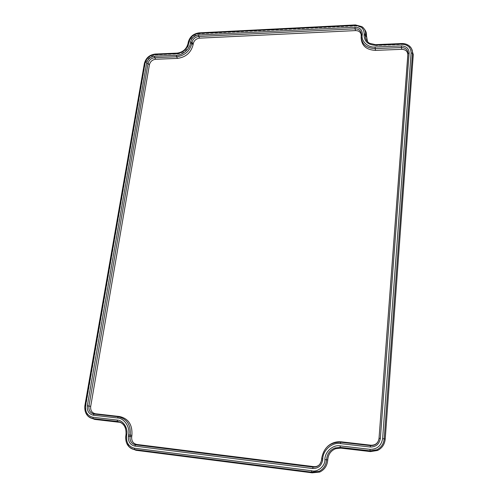 <?xml version="1.0" encoding="UTF-8"?>
<svg xmlns="http://www.w3.org/2000/svg" width="498" height="498" viewBox="0 0 498 498"><rect width="100%" height="100%" fill="white"/><g stroke="black" fill="none" stroke-linecap="round" stroke-linejoin="round"><path stroke-width="0.37" stroke-dasharray="2.49 1.87" d="M319.504 464.64L321.671 459.934L321.808 458.471C322.312 453.709 324.223 449.713 327.528 446.494M361.112 37.275L361.224 34.835M94.458 419.378C88.059 417.853 85.189 413.346 85.843 405.851L145.011 64.896C146.599 59.063 150.39 55.732 156.384 54.911L178.203 53.989C183.725 53.23 187.173 50.205 188.561 44.907L188.717 43.892C190.236 38.041 194.071 34.679 200.227 33.796L355.958 25.958L362.662 27.689L364.38 29.183M367.505 41.639L370.201 44.247L375.971 45.629L402.104 44.527C405.03 44.434 407.557 45.175 409.692 46.756L411.46 48.505M135.842 450.273C129.131 448.611 126.05 443.88 126.61 436.086L126.822 434.748C127.301 427.757 124.575 423.574 118.655 422.198M361.255 34.505L361.237 35.9M361.156 35.545L361.137 36.983M188.561 44.907L188.063 43.637C186.613 49.184 182.996 52.358 177.207 53.155L178.203 53.989M156.384 54.911L155.339 54.089L176.946 53.13M145.011 64.896L144.395 63.694C145.92 58.085 149.568 54.886 155.339 54.089L155.059 54.064M85.843 405.851L84.953 405.621L144.395 63.694M87.063 415.095C85.09 412.412 84.386 409.256 84.953 405.621M124.033 425.398C125.87 428.043 126.542 431.112 126.044 434.611L126.822 434.748M126.61 436.086L125.832 435.955L126.044 434.611M127.986 445.554C126.038 442.778 125.315 439.578 125.832 435.955M402.104 44.527L401.737 43.581C404.55 43.494 406.984 44.204 409.039 45.723L409.692 46.756M375.971 45.629L375.523 44.702L401.631 43.544M375.399 44.664L369.479 43.251L370.201 44.247M355.958 25.958L355.454 24.981L361.909 26.643L362.662 27.689M200.227 33.796L199.3 32.905L355.317 24.937M188.717 43.892L188.225 42.616C189.688 36.989 193.38 33.752 199.3 32.905L199.044 32.868M188.051 43.444L188.225 42.616"/><path stroke-width="0.75" d="M361.224 34.835C360.639 32.053 358.734 30.639 355.516 30.59L199.555 38.159C196.181 38.639 194.083 40.475 193.255 43.681L193.093 44.702C191.014 52.682 185.816 57.245 177.493 58.384L155.644 59.268C152.363 59.71 150.284 61.534 149.419 64.728L90.692 406.387C90.343 410.489 91.918 412.948 95.417 413.77L119.57 416.527C128.478 418.557 132.586 424.838 131.895 435.364L131.69 436.709C131.391 440.973 133.078 443.55 136.745 444.446L313.796 466.638C315.987 466.863 317.886 466.196 319.504 464.64M327.528 446.494C331.463 442.896 336.069 441.346 341.348 441.844L371.035 445.231C375.567 445.28 378.231 443.015 379.028 438.433L407.825 54.861C407.688 51.35 405.658 49.507 401.73 49.321L375.554 50.379C366.217 49.925 361.399 45.555 361.112 37.275M364.38 29.183C365.955 31.013 366.653 33.173 366.46 35.657L367.505 41.639M411.46 48.505L413.284 54.649L385.215 439.124C384.655 444.353 382.109 448.132 377.577 450.453L370.543 451.586L340.8 448.119L335.727 448.673C330.865 450.653 328.201 454.394 327.728 459.897C327.286 465.586 324.634 469.639 319.766 472.048L312.19 472.832L135.842 450.273L134.715 449.613C131.97 449.215 129.723 447.864 127.986 445.554M124.033 425.398C122.34 423.126 120.161 421.818 117.491 421.464L93.238 418.644L117.491 421.464L118.655 422.198L94.458 419.378L93.238 418.644C90.736 418.314 88.681 417.131 87.063 415.095M312.19 472.832L311.543 472.16L311.499 470.716L134.46 448.212C128.739 446.75 126.1 442.685 126.529 436.03L126.741 434.679C128.266 428.124 123.037 420.175 117.223 420.069L92.958 417.256C87.511 415.917 85.046 412.045 85.563 405.646L145.024 63.202C146.418 58.229 149.674 55.371 154.791 54.624L176.69 53.697C183.083 52.769 187.111 49.24 188.761 43.108L188.039 43.519C186.557 49.065 182.928 52.265 177.157 53.124L176.69 53.697M95.417 413.77L94.022 414.019C90.263 413.135 88.569 410.483 88.949 406.069L90.692 406.387M155.644 59.268L154.722 57.675C151.193 58.154 148.958 60.115 148.024 63.557L146.63 63.14L87.331 405.839L88.949 406.069L148.024 63.557L149.419 64.728M193.093 44.702L191.798 43.463C189.775 51.226 184.714 55.664 176.622 56.772L176.429 55.297L154.523 56.212L154.722 57.675L176.622 56.772L177.493 58.384M199.555 38.159L198.746 36.497C195.116 37.014 192.857 38.993 191.96 42.442L190.578 42.013L190.417 43.033L191.798 43.463L191.96 42.442L193.255 43.681M361.156 35.545L361.255 34.505C361.181 30.857 359.126 28.952 355.093 28.797L355.018 27.203L198.565 35.003L198.746 36.497L355.093 28.797L355.516 30.59M375.554 50.379L375.181 48.611C365.949 48.138 361.274 43.805 361.15 35.595L362.177 35.016L362.283 33.926C362.158 29.662 359.737 27.421 355.018 27.203M407.825 54.861L407.993 53.491C407.843 49.713 405.658 47.727 401.425 47.528L401.382 45.909L375.119 47.005L375.181 48.611L401.425 47.528L401.73 49.321M371.035 445.231L370.5 445.629C375.38 445.679 378.256 443.239 379.115 438.302L380.36 438.383L409.126 52.931L407.993 53.491L379.028 438.433M313.796 466.638L313.055 467.105C317.78 467.199 320.612 464.79 321.546 459.884L321.683 458.415C323.737 447.497 330.081 442.1 340.707 442.218L340.352 443.594L370.195 447.023L370.5 445.629L340.707 442.218L341.348 441.844M131.69 436.709L130.015 436.466C129.692 441.06 131.509 443.843 135.456 444.807L134.79 446.084L312.657 468.525L313.055 467.105L135.456 444.807L136.745 444.446M119.57 416.527L118.25 416.789C126.909 418.768 130.906 424.875 130.227 435.121L128.59 434.903L128.378 436.254L130.015 436.466L130.227 435.121L131.895 435.364M117.559 417.996L118.25 416.789L94.022 414.019L93.307 415.214L117.559 417.996C124.282 418.115 130.358 427.303 128.59 434.903M327.728 459.897L326.551 459.741C326.122 465.225 323.569 469.122 318.888 471.438L311.574 472.191L134.715 449.613L134.46 448.212M370.543 451.586L370.089 450.871L340.252 447.397L340.153 445.884C333.087 444.384 324.578 452.06 324.926 459.61L326.551 459.741C327.049 453.971 329.844 450.049 334.942 447.976L340.252 447.397L340.8 448.119M385.215 439.124L384.213 438.869C383.678 443.899 381.225 447.54 376.862 449.775L370.089 450.871L370.014 449.345L340.153 445.884M413.284 54.649L412.493 53.317L384.213 438.869L382.62 438.638C381.312 445.803 377.111 449.37 370.014 449.345M401.631 43.544L375.498 44.664L375.268 45.274L401.519 44.16L401.712 43.544C404.525 43.457 406.972 44.185 409.039 45.723C411.497 47.677 412.649 50.211 412.493 53.317L411.118 52.85L382.62 438.638M375.399 44.664L369.479 43.251C366.59 41.384 365.246 38.769 365.457 35.395L366.36 36.746M366.46 35.657L365.557 34.306L365.457 35.395L364.082 34.928C364.25 41.415 367.978 44.864 375.268 45.274M355.317 24.937L199.237 32.856L198.814 33.416L355.18 25.516L355.423 24.931L361.909 26.643C364.542 28.511 365.756 31.063 365.557 34.306L364.187 33.839L364.082 34.928M87.331 405.839C86.92 411.012 88.912 414.137 93.307 415.214M154.523 56.212C150.384 56.809 147.757 59.119 146.63 63.14M190.417 43.033C190.012 48.816 182.336 55.546 176.429 55.297M198.565 35.003C194.32 35.644 191.655 37.979 190.578 42.013M361.255 34.505L362.283 33.926M375.119 47.005C368.028 47.814 361.013 41.234 362.177 35.016M409.126 52.931C408.914 48.511 406.331 46.171 401.382 45.909M370.195 447.023C375.915 447.042 379.308 444.16 380.36 438.383M321.683 458.415L322.804 458.534C322.928 450.105 332.446 441.994 340.352 443.594M321.546 459.884L322.667 460.003L322.804 458.534M312.657 468.525C318.191 468.587 321.527 465.748 322.667 460.003M128.378 436.254C128.036 441.633 130.171 444.907 134.79 446.084M176.946 53.13L155.283 54.052L154.791 54.624M144.395 63.694L145.024 63.202M84.953 405.621L85.563 405.646M144.358 63.557L84.89 405.596C84.243 412.736 87.013 417.069 93.201 418.613L92.958 417.256M126.044 434.611L126 434.605C126.473 427.184 123.629 422.796 117.453 421.439L117.223 420.069M125.832 435.955L126 434.605L126.741 434.679M319.766 472.048L318.888 471.438L311.543 472.154L134.665 449.576C128.191 447.914 125.235 443.369 125.789 435.949L126.529 436.03M324.926 459.61C325.319 466.147 317.394 472.695 311.499 470.716M401.519 44.16C407.644 44.478 410.85 47.372 411.118 52.85M355.18 25.516C361.025 25.778 364.026 28.548 364.187 33.839M188.225 42.616L188.923 42.093C190.261 37.101 193.554 34.206 198.814 33.416M188.761 43.108L188.923 42.093M335.727 448.673L334.942 447.976L340.234 447.366L370.076 450.839L376.862 449.775L377.577 450.453M144.37 63.489C145.852 58.023 149.412 54.88 155.059 54.064M188.213 42.423C189.645 36.914 193.255 33.727 199.044 32.868M188.051 43.444L188.2 42.504"/></g></svg>
